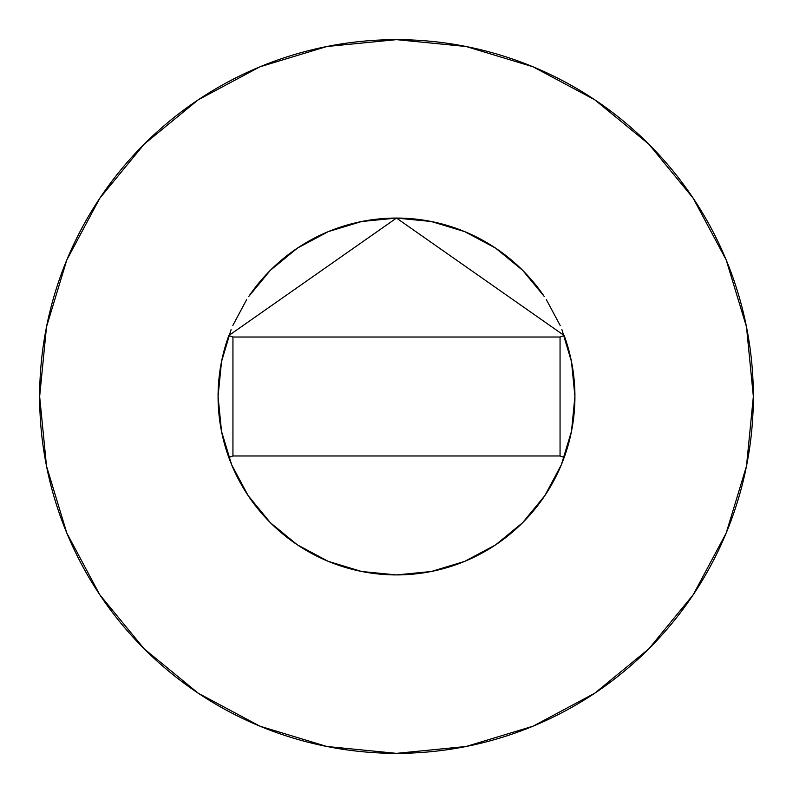 <?xml version="1.0" encoding="UTF-8"?>
<svg xmlns="http://www.w3.org/2000/svg" width="793" height="793" viewBox="0 0 793 793"><rect width="100%" height="100%" fill="white"/><g stroke="black" fill="none" stroke-linecap="round" stroke-linejoin="round"><path stroke-width="1.19" d="M228.89 335.32A178.425 178.425 0 0 0 218.075 396.5A178.425 178.425 0 0 1 228.82 335.528L396.5 218.075L564.18 335.528A178.425 178.425 0 0 1 574.925 396.5A178.425 178.425 0 0 0 564.11 335.32M543.433 295.274A178.425 178.425 0 0 0 249.567 295.274M39.65 396.5A356.85 356.85 0 0 1 396.5 39.65A356.85 356.85 0 0 1 753.35 396.5A356.85 356.85 0 0 1 396.5 753.35A356.85 356.85 0 0 1 39.65 396.5L46.509 466.115L66.81 533.065L99.789 594.76L144.167 648.833L198.24 693.211L259.935 726.19L326.885 746.491L396.5 753.35L466.115 746.491L533.065 726.19L594.76 693.211L648.833 648.833L693.211 594.76L726.19 533.065L746.491 466.115L753.35 396.5L746.491 326.885L726.19 259.935L693.211 198.24L648.833 144.167L594.76 99.789L533.065 66.81L466.115 46.509L396.5 39.65L326.885 46.509L259.935 66.81L198.24 99.789L144.167 144.167L99.789 198.24L66.81 259.935L46.509 326.885L39.65 396.5M561.93 329.65L571.495 361.687L574.925 396.5L571.495 431.313L561.345 464.777L544.85 495.625L522.666 522.666L495.625 544.85L464.777 561.345L431.313 571.495L396.5 574.925L361.687 571.495L328.223 561.345L297.375 544.85L270.334 522.666L248.15 495.625L231.655 464.777L221.505 431.313L218.075 396.5L221.505 361.687L231.07 329.65M232.815 325.487L246.613 299.704M248.744 296.473L270.334 270.334L297.375 248.15L328.223 231.655L361.687 221.505L396.5 218.075L431.313 221.505L464.777 231.655L495.625 248.15L522.666 270.334L544.256 296.473M546.387 299.704L560.185 325.487M693.211 198.24L648.833 144.167L594.849 99.859M198.24 99.789L144.167 144.167L99.859 198.151M99.789 594.76L144.167 648.833L198.151 693.141M594.76 693.211L648.833 648.833L693.141 594.849M228.82 457.472A178.425 178.425 0 0 1 218.075 396.5A178.425 178.425 0 0 0 564.18 457.472A178.425 178.425 0 0 1 228.82 457.472L232.944 455.975L228.82 457.472M574.925 396.5A178.425 178.425 0 0 1 564.18 457.472L560.056 455.975L564.18 457.472A178.425 178.425 0 0 0 564.18 335.528L560.056 337.025L564.18 335.528L396.5 218.075L228.82 335.528A178.425 178.425 0 0 0 218.075 396.5M232.944 337.025L228.82 335.528L232.944 337.025L232.944 455.975L560.056 455.975L560.056 337.025L232.944 337.025L232.944 455.975L560.056 455.975L560.056 337.025L232.944 337.025"/></g></svg>
